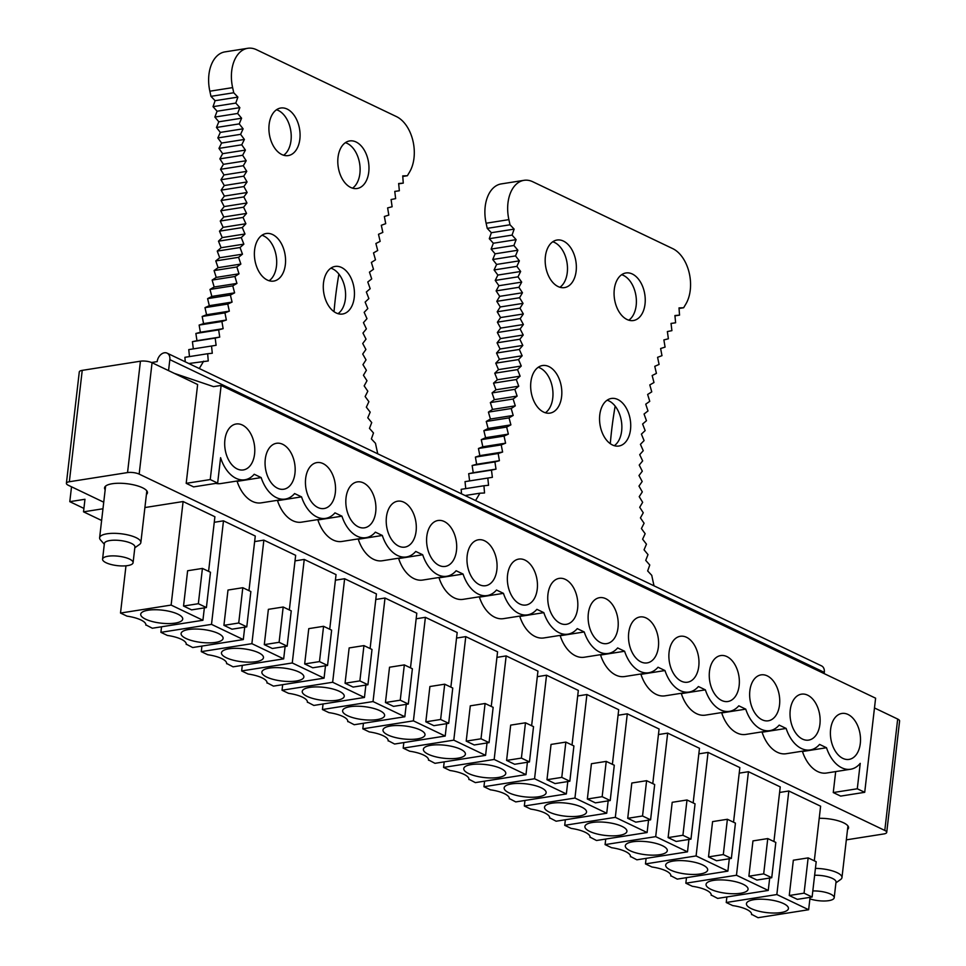 <?xml version="1.0" encoding="UTF-8"?>
<svg xmlns="http://www.w3.org/2000/svg" width="966" height="966" viewBox="0 0 966 966"><rect width="100%" height="100%" fill="white"/><g stroke="black" fill="none" stroke-linecap="round" stroke-linejoin="round"><path stroke-width="1.45" d="M810.076 897.342L808.639 909.731L758.032 917.7L751.596 914.331M751.56 914.609A21.59 6.665 6.6 0 0 751.584 914.476A21.59 6.665 6.6 0 0 732.699 905.589L726.239 902.51L726.879 896.955M711.181 895.313A21.59 6.665 6.6 0 0 711.205 895.18A21.59 6.665 6.6 0 0 692.32 886.293L685.848 883.202L736.466 875.244L768.26 890.435L717.653 898.404L711.217 895.035M685.848 883.202L686.5 877.647M670.802 876.017A21.59 6.665 6.6 0 0 670.827 875.872A21.59 6.665 6.6 0 0 651.941 866.997L645.469 863.906L696.088 855.936L727.881 871.139L677.263 879.108L670.839 875.739M645.469 863.906L646.109 858.351M630.424 856.721A21.59 6.665 6.6 0 0 630.448 856.576A21.59 6.665 6.6 0 0 611.55 847.701L605.09 844.61L655.697 836.641L687.502 851.843L636.884 859.812L630.448 856.444M605.09 844.61L605.73 839.056M590.045 837.425A21.59 6.665 6.6 0 0 590.057 837.28A21.59 6.665 6.6 0 0 571.172 828.405L564.712 825.314L615.318 817.345L647.111 832.535L596.505 840.505L590.069 837.148M564.712 825.314L565.351 819.76M549.654 818.117A21.59 6.665 6.6 0 0 549.678 817.985A21.59 6.665 6.6 0 0 530.793 809.11L524.333 806.018L574.939 798.049L606.733 813.239L556.126 821.209L549.69 817.84M524.333 806.018L524.973 800.464M509.275 798.822A21.59 6.665 6.6 0 0 509.299 798.689A21.59 6.665 6.6 0 0 490.414 789.814L483.942 786.722L534.56 778.753L566.354 793.943L515.747 801.913L509.311 798.544M483.942 786.722L484.594 781.168M468.896 779.526A21.59 6.665 6.6 0 0 468.921 779.393A21.59 6.665 6.6 0 0 450.035 770.518L443.563 767.427L494.169 759.457L525.975 774.647L475.357 782.617L468.933 779.248M443.563 767.427L444.203 761.872M428.518 760.23A21.59 6.665 6.6 0 0 428.53 760.097A21.59 6.665 6.6 0 0 409.644 751.21L403.184 748.131L453.791 740.161L485.584 755.352L434.978 763.321L428.542 759.952M403.184 748.131L403.824 742.564M388.127 740.934A21.59 6.665 6.6 0 0 388.151 740.789A21.59 6.665 6.6 0 0 369.266 731.914L362.805 728.823L413.412 720.853L445.205 736.056L394.599 744.025L388.163 740.656M362.805 728.823L363.445 723.268M347.748 721.638A21.59 6.665 6.6 0 0 347.772 721.493A21.59 6.665 6.6 0 0 328.887 712.618L322.415 709.527L373.033 701.558L404.826 716.76L354.22 724.729L347.784 721.361M322.415 709.527L323.067 703.972M307.369 702.342A21.59 6.665 6.6 0 0 307.393 702.197A21.59 6.665 6.6 0 0 288.508 693.322L282.036 690.231L332.654 682.262L364.448 697.464L313.829 705.434L307.405 702.065M282.036 690.231L282.676 684.677M266.99 683.047A21.59 6.665 6.6 0 0 267.014 682.902A21.59 6.665 6.6 0 0 248.117 674.027L241.657 670.935L292.263 662.966L324.069 678.156L273.45 686.126L267.014 682.757M241.657 670.935L242.297 665.381M226.612 663.739A21.59 6.665 6.6 0 0 226.624 663.606A21.59 6.665 6.6 0 0 207.738 654.731L201.278 651.639L251.885 643.67L283.678 658.86L233.072 666.83L226.636 663.461M201.278 651.639L201.918 646.085M186.221 644.443A21.59 6.665 6.6 0 0 186.245 644.31A21.59 6.665 6.6 0 0 167.359 635.435L160.899 632.344L211.506 624.374L243.299 639.564L192.693 647.534L186.257 644.165M160.899 632.344L161.539 626.789M208.584 571.353L214.899 516.738L183.105 501.535L171.127 605.078L202.92 620.269L152.314 628.238L145.878 624.869M145.842 625.147A21.59 6.665 6.6 0 0 145.866 625.014A21.59 6.665 6.6 0 0 126.981 616.139L120.508 613.048L125.978 565.81M808.639 909.731L776.845 894.54L726.239 902.51M746.827 905.251A21.143 6.533 6.6 0 1 746.67 902.932A21.143 6.533 6.6 0 1 766.992 899.503A21.143 6.533 6.6 0 1 788.051 906.977A21.143 6.533 6.6 0 1 788.377 907.762A21.143 6.533 6.6 0 1 770.373 912.93A21.143 6.533 6.6 0 1 746.827 905.251M706.448 885.955A21.143 6.533 6.6 0 1 706.291 883.636A21.143 6.533 6.6 0 1 726.601 880.207A21.143 6.533 6.6 0 1 747.66 887.682A21.143 6.533 6.6 0 1 747.998 888.466A21.143 6.533 6.6 0 1 729.994 893.635A21.143 6.533 6.6 0 1 706.448 885.955M666.069 866.659A21.143 6.533 6.6 0 1 665.912 864.341A21.143 6.533 6.6 0 1 686.222 860.899A21.143 6.533 6.6 0 1 707.281 868.386A21.143 6.533 6.6 0 1 707.619 869.171A21.143 6.533 6.6 0 1 689.603 874.339A21.143 6.533 6.6 0 1 666.069 866.659M625.69 847.363A21.143 6.533 6.6 0 1 625.533 845.045A21.143 6.533 6.6 0 1 645.843 841.603A21.143 6.533 6.6 0 1 666.902 849.09A21.143 6.533 6.6 0 1 667.24 849.875A21.143 6.533 6.6 0 1 649.224 855.043A21.143 6.533 6.6 0 1 625.69 847.363M585.299 828.067A21.143 6.533 6.6 0 1 585.142 825.749A21.143 6.533 6.6 0 1 605.465 822.308A21.143 6.533 6.6 0 1 626.523 829.794A21.143 6.533 6.6 0 1 626.849 830.579A21.143 6.533 6.6 0 1 608.846 835.747A21.143 6.533 6.6 0 1 585.299 828.067M544.921 808.759A21.143 6.533 6.6 0 1 544.764 806.453A21.143 6.533 6.6 0 1 565.074 803.012A21.143 6.533 6.6 0 1 586.133 810.498A21.143 6.533 6.6 0 1 586.471 811.271A21.143 6.533 6.6 0 1 568.467 816.451A21.143 6.533 6.6 0 1 544.921 808.759M504.542 789.463A21.143 6.533 6.6 0 1 504.385 787.157A21.143 6.533 6.6 0 1 524.695 783.716A21.143 6.533 6.6 0 1 545.754 791.202A21.143 6.533 6.6 0 1 546.092 791.975A21.143 6.533 6.6 0 1 528.088 797.143A21.143 6.533 6.6 0 1 504.542 789.463M464.163 770.168A21.143 6.533 6.6 0 1 464.006 767.861A21.143 6.533 6.6 0 1 484.316 764.42A21.143 6.533 6.6 0 1 505.375 771.906A21.143 6.533 6.6 0 1 505.713 772.679A21.143 6.533 6.6 0 1 487.697 777.847A21.143 6.533 6.6 0 1 464.163 770.168M423.784 750.872A21.143 6.533 6.6 0 1 423.615 748.553A21.143 6.533 6.6 0 1 443.937 745.124A21.143 6.533 6.6 0 1 464.996 752.599A21.143 6.533 6.6 0 1 465.334 753.383A21.143 6.533 6.6 0 1 447.318 758.552A21.143 6.533 6.6 0 1 423.784 750.872M383.393 731.576A21.143 6.533 6.6 0 1 383.236 729.258A21.143 6.533 6.6 0 1 403.559 725.828A21.143 6.533 6.6 0 1 424.617 733.303A21.143 6.533 6.6 0 1 424.943 734.088A21.143 6.533 6.6 0 1 406.94 739.256A21.143 6.533 6.6 0 1 383.393 731.576M343.015 712.28A21.143 6.533 6.6 0 1 342.858 709.962A21.143 6.533 6.6 0 1 363.168 706.52A21.143 6.533 6.6 0 1 384.226 714.007A21.143 6.533 6.6 0 1 384.565 714.792A21.143 6.533 6.6 0 1 366.561 719.96A21.143 6.533 6.6 0 1 343.015 712.28M302.636 692.984A21.143 6.533 6.6 0 1 302.479 690.666A21.143 6.533 6.6 0 1 322.789 687.224A21.143 6.533 6.6 0 1 343.848 694.711A21.143 6.533 6.6 0 1 344.186 695.496A21.143 6.533 6.6 0 1 326.17 700.664A21.143 6.533 6.6 0 1 302.636 692.984M262.257 673.688A21.143 6.533 6.6 0 1 262.1 671.37A21.143 6.533 6.6 0 1 282.41 667.929A21.143 6.533 6.6 0 1 303.469 675.415A21.143 6.533 6.6 0 1 303.807 676.2A21.143 6.533 6.6 0 1 285.791 681.368A21.143 6.533 6.6 0 1 262.257 673.688M221.866 654.38A21.143 6.533 6.6 0 1 221.709 652.074A21.143 6.533 6.6 0 1 242.031 648.633A21.143 6.533 6.6 0 1 263.09 656.119A21.143 6.533 6.6 0 1 263.416 656.892A21.143 6.533 6.6 0 1 245.412 662.06A21.143 6.533 6.6 0 1 221.866 654.38M181.487 635.085A21.143 6.533 6.6 0 1 181.33 632.778A21.143 6.533 6.6 0 1 201.64 629.337A21.143 6.533 6.6 0 1 222.699 636.823A21.143 6.533 6.6 0 1 223.037 637.596A21.143 6.533 6.6 0 1 205.034 642.764A21.143 6.533 6.6 0 1 181.487 635.085M171.127 605.078L120.508 613.048M141.108 615.789A21.143 6.533 6.6 0 1 140.951 613.47A21.143 6.533 6.6 0 1 161.262 610.041A21.143 6.533 6.6 0 1 182.32 617.528A21.143 6.533 6.6 0 1 182.659 618.3A21.143 6.533 6.6 0 1 164.655 623.468A21.143 6.533 6.6 0 1 141.108 615.789M776.845 894.54L788.824 790.997L820.617 806.199L814.302 860.815M797.312 899.346L789.258 895.506L793.34 860.211L808.144 857.88L816.198 861.72L812.116 897.016L797.312 899.346M773.923 841.519L780.238 786.892L748.445 771.701L739.219 773.15M736.466 875.244L748.445 771.701M768.26 890.435L769.697 878.046M756.933 880.05L748.879 876.21L752.961 840.903L767.765 838.573L775.819 842.424L771.737 877.72L756.933 880.05M727.881 871.139L729.306 858.75M733.532 822.223L739.859 767.596L708.066 752.405L698.829 753.854M696.088 855.936L708.066 752.405M716.555 860.754L708.501 856.902L712.582 821.607L727.386 819.277L735.44 823.129L731.359 858.424L716.555 860.754M687.502 851.843L688.927 839.454M693.153 802.927L699.481 748.3L667.675 733.109L658.45 734.558M655.697 836.641L667.675 733.109M676.176 841.458L668.11 837.607L672.203 802.311L687.007 799.981L695.061 803.833L690.98 839.128L676.176 841.458M652.774 783.631L659.09 729.004L627.296 713.814L618.071 715.263M615.318 817.345L627.296 713.814M647.111 832.535L648.548 820.158M635.785 822.163L627.731 818.311L631.812 783.015L646.616 780.685L654.682 784.537L650.589 819.832L635.785 822.163M612.396 764.323L618.711 709.708L586.917 694.518L577.692 695.967M574.939 798.049L586.917 694.518M606.733 813.239L608.169 800.85M595.406 802.867L587.352 799.015L591.433 763.72L606.237 761.389L614.291 765.241L610.21 800.536L595.406 802.867M572.017 745.028L578.332 690.412L546.539 675.21L537.313 676.671M534.56 778.753L546.539 675.21M566.354 793.943L567.791 781.554M555.027 783.571L546.973 779.719L551.055 744.424L565.859 742.093L573.913 745.945L569.831 781.24L555.027 783.571M525.975 774.647L527.4 762.259M531.626 725.732L537.953 671.116L506.16 655.914L496.922 657.375M494.169 759.457L506.16 655.914M514.649 764.275L506.595 760.423L510.676 725.128L525.48 722.797L533.534 726.637L529.453 761.933L514.649 764.275M485.584 755.352L487.021 742.963M491.247 706.436L497.575 651.808L465.769 636.618L456.544 638.067M453.791 740.161L465.769 636.618M474.258 744.967L466.204 741.127L470.297 705.832L485.101 703.49L493.155 707.341L489.062 742.637L474.258 744.967M445.205 736.056L446.642 723.667M450.868 687.14L457.184 632.513L425.39 617.322L416.165 618.771M413.412 720.853L425.39 617.322M433.879 725.671L425.825 721.819L429.906 686.524L444.71 684.194L452.764 688.046L448.683 723.341L433.879 725.671M404.826 716.76L406.263 704.371M410.49 667.844L416.805 613.217L385.011 598.026L375.786 599.475M373.033 701.558L385.011 598.026M393.5 706.375L385.446 702.523L389.527 667.228L404.331 664.898L412.385 668.75L408.304 704.045L393.5 706.375M364.448 697.464L365.873 685.075M370.099 648.548L376.426 593.921L344.633 578.731L335.395 580.18M332.654 682.262L344.633 578.731M353.121 687.08L345.067 683.228L349.149 647.932L363.953 645.602L372.007 649.454L367.925 684.749L353.121 687.08M324.069 678.156L325.494 665.767M329.72 629.24L336.047 574.625L304.242 559.435L295.016 560.884M292.263 662.966L304.242 559.435M312.743 667.784L304.676 663.932L308.77 628.637L323.574 626.306L331.628 630.158L327.546 665.453L312.743 667.784M251.885 643.67L263.863 540.127L254.638 541.588M283.678 658.86L285.115 646.471M289.341 609.944L295.656 555.329L263.863 540.127M272.352 648.488L264.298 644.636L268.379 609.341L283.183 607.01L291.249 610.862L287.156 646.157L272.352 648.488M243.299 639.564L244.736 627.175M248.962 590.649L255.278 536.033L223.484 520.831L214.259 522.292M211.506 624.374L223.484 520.831M231.973 629.192L223.919 625.34L228 590.045L242.804 587.714L250.858 591.554L246.777 626.862L231.973 629.192M202.92 620.269L204.357 607.88M191.594 609.884L183.54 606.044L187.621 570.749L202.425 568.419L210.479 572.258L206.398 607.554L191.594 609.884M210.238 479.559L221.129 385.434L875.607 698.189L864.715 792.313L857.289 788.775L860.235 763.357A33.206 21.131 -98.9 0 1 850.623 769.238A33.206 21.131 -98.9 0 1 826.51 747.732L819.554 744.412A33.206 21.131 -98.9 0 1 810.245 749.942A33.206 21.131 -98.9 0 1 786.131 728.436L779.176 725.116A33.206 21.131 -98.9 0 1 769.854 730.634A33.206 21.131 -98.9 0 1 745.74 709.141L738.797 705.82A33.206 21.131 -98.9 0 1 729.475 711.338A33.206 21.131 -98.9 0 1 705.361 689.845L698.406 686.524A33.206 21.131 -98.9 0 1 689.096 692.042A33.206 21.131 -98.9 0 1 664.982 670.549L658.027 667.228A33.206 21.131 -98.9 0 1 648.717 672.747A33.206 21.131 -98.9 0 1 624.604 651.253L617.648 647.932A33.206 21.131 -98.9 0 1 608.326 653.451A33.206 21.131 -98.9 0 1 584.225 631.957L577.27 628.625A33.206 21.131 -98.9 0 1 567.948 634.155A33.206 21.131 -98.9 0 1 543.834 612.649L536.891 609.329A33.206 21.131 -98.9 0 1 527.569 614.859A33.206 21.131 -98.9 0 1 503.455 593.353L496.5 590.033A33.206 21.131 -98.9 0 1 487.19 595.563A33.206 21.131 -98.9 0 1 463.076 574.058L456.121 570.737A33.206 21.131 -98.9 0 1 446.811 576.255A33.206 21.131 -98.9 0 1 422.697 554.762L415.742 551.441A33.206 21.131 -98.9 0 1 406.42 556.959A33.206 21.131 -98.9 0 1 382.307 535.466L375.363 532.145A33.206 21.131 -98.9 0 1 366.042 537.664A33.206 21.131 -98.9 0 1 341.928 516.17L334.973 512.849A33.206 21.131 -98.9 0 1 325.663 518.368A33.206 21.131 -98.9 0 1 301.549 496.874L294.594 493.554A33.206 21.131 -98.9 0 1 285.284 499.072A33.206 21.131 -98.9 0 1 261.17 477.578L254.215 474.246A33.206 21.131 -98.9 0 1 244.893 479.776A33.206 21.131 -98.9 0 1 220.598 457.691L217.652 483.097L210.238 479.559L186.196 483.338L197.632 384.516L152.06 362.733A8.308 2.56 -173.4 0 0 140.432 361.199L82.231 370.364A8.308 2.56 6.6 0 0 79.284 371.934L66.4 483.314A8.308 2.56 6.6 0 1 69.347 481.744L127.548 472.579A8.308 2.56 6.6 0 1 139.164 474.113L152.06 362.733M224.897 439.88A23.244 14.792 -98.9 0 1 236.115 424.002A23.244 14.792 -98.9 0 1 254.577 454.056A23.244 14.792 -98.9 0 1 243.347 469.935A23.244 14.792 -98.9 0 1 224.897 439.88M265.276 459.176A23.244 14.792 -98.9 0 1 276.493 443.297A23.244 14.792 -98.9 0 1 294.956 473.352A23.244 14.792 -98.9 0 1 283.726 489.231A23.244 14.792 -98.9 0 1 265.276 459.176M305.654 478.472A23.244 14.792 -98.9 0 1 316.884 462.593A23.244 14.792 -98.9 0 1 335.335 492.648A23.244 14.792 -98.9 0 1 324.117 508.527A23.244 14.792 -98.9 0 1 305.654 478.472M346.033 497.768A23.244 14.792 -98.9 0 1 357.263 481.901A23.244 14.792 -98.9 0 1 375.714 511.956A23.244 14.792 -98.9 0 1 364.496 527.822A23.244 14.792 -98.9 0 1 346.033 497.768M386.424 517.064A23.244 14.792 -98.9 0 1 397.642 501.197A23.244 14.792 -98.9 0 1 416.092 531.252A23.244 14.792 -98.9 0 1 404.875 547.118A23.244 14.792 -98.9 0 1 386.424 517.064M426.803 536.359A23.244 14.792 -98.9 0 1 438.021 520.493A23.244 14.792 -98.9 0 1 456.483 550.548A23.244 14.792 -98.9 0 1 445.254 566.414A23.244 14.792 -98.9 0 1 426.803 536.359M467.182 555.655A23.244 14.792 -98.9 0 1 478.411 539.789A23.244 14.792 -98.9 0 1 496.862 569.843A23.244 14.792 -98.9 0 1 485.632 585.71A23.244 14.792 -98.9 0 1 467.182 555.655M507.561 574.963A23.244 14.792 -98.9 0 1 518.79 559.085A23.244 14.792 -98.9 0 1 537.241 589.139A23.244 14.792 -98.9 0 1 526.023 605.018A23.244 14.792 -98.9 0 1 507.561 574.963M547.951 594.259A23.244 14.792 -98.9 0 1 559.169 578.38A23.244 14.792 -98.9 0 1 577.62 608.435A23.244 14.792 -98.9 0 1 566.402 624.314A23.244 14.792 -98.9 0 1 547.951 594.259M588.33 613.555A23.244 14.792 -98.9 0 1 599.548 597.676A23.244 14.792 -98.9 0 1 618.011 627.731A23.244 14.792 -98.9 0 1 606.781 643.61A23.244 14.792 -98.9 0 1 588.33 613.555M628.709 632.851A23.244 14.792 -98.9 0 1 639.927 616.972A23.244 14.792 -98.9 0 1 658.389 647.027A23.244 14.792 -98.9 0 1 647.16 662.905A23.244 14.792 -98.9 0 1 628.709 632.851M669.088 652.147A23.244 14.792 -98.9 0 1 680.318 636.28A23.244 14.792 -98.9 0 1 698.768 666.335A23.244 14.792 -98.9 0 1 687.55 682.201A23.244 14.792 -98.9 0 1 669.088 652.147M709.467 671.442A23.244 14.792 -98.9 0 1 720.696 655.576A23.244 14.792 -98.9 0 1 739.147 685.631A23.244 14.792 -98.9 0 1 727.929 701.497A23.244 14.792 -98.9 0 1 709.467 671.442M749.857 690.738A23.244 14.792 -98.9 0 1 761.075 674.872A23.244 14.792 -98.9 0 1 779.526 704.926A23.244 14.792 -98.9 0 1 768.308 720.793A23.244 14.792 -98.9 0 1 749.857 690.738M790.236 710.046A23.244 14.792 -98.9 0 1 801.454 694.168A23.244 14.792 -98.9 0 1 819.917 724.222A23.244 14.792 -98.9 0 1 808.687 740.101A23.244 14.792 -98.9 0 1 790.236 710.046M830.615 729.342A23.244 14.792 -98.9 0 1 841.845 713.463A23.244 14.792 -98.9 0 1 860.295 743.518A23.244 14.792 -98.9 0 1 849.066 759.397A23.244 14.792 -98.9 0 1 830.615 729.342M101.623 520.481L83.523 511.835L84.972 499.277L69.793 501.668L71.52 486.804M846.337 839.852L883.769 833.96A8.308 2.56 6.6 0 0 886.716 832.378L899.6 720.998A8.308 2.56 6.6 0 0 897.68 719.054L874.472 707.957M139.164 474.113L884.796 830.434A8.308 2.56 6.6 0 1 886.716 832.378M103.736 502.199L68.32 485.27A8.308 2.56 6.6 0 1 66.4 483.314M102.976 508.768L83.523 511.835M819.216 818.311A21.59 6.665 6.6 0 1 848.148 826.256A21.59 6.665 6.6 0 1 848.559 827.85A21.59 6.665 6.6 0 1 847.52 829.577M788.824 790.997L779.598 792.458M183.105 501.535L144.9 507.548M105.173 489.762A21.59 6.665 6.6 0 1 104.557 487.842A21.59 6.665 6.6 0 1 133.827 484.896A21.59 6.665 6.6 0 1 147.448 492.805A21.59 6.665 6.6 0 1 146.409 494.532M83.921 508.418L69.793 501.668M151.553 362.504L157.18 361.622A8.308 5.868 115.5 0 1 164.413 352.783A8.308 5.868 115.5 0 1 167.082 353.133L821.559 665.888A8.308 5.868 115.5 0 1 824.312 672.384L824.167 673.616M864.715 792.313L840.674 796.105L833.26 792.555L857.289 788.775M221.129 385.434L213.534 386.629L174.315 373.371M167.082 353.133A8.308 5.868 115.5 0 1 169.835 359.63L168.555 370.618M217.652 483.097L193.611 486.888L186.196 483.338M835.687 771.592L833.26 792.555M850.623 769.238L826.582 773.017A33.206 21.131 -98.9 0 1 802.468 751.524L801.901 751.246M810.245 749.942L786.203 753.722A33.206 21.131 -98.9 0 1 762.089 732.228L761.522 731.95M769.854 730.634L745.812 734.426A33.206 21.131 -98.9 0 1 721.711 712.932L721.131 712.654M729.475 711.338L705.434 715.13A33.206 21.131 -98.9 0 1 681.32 693.624L680.752 693.359M689.096 692.042L665.055 695.834A33.206 21.131 -98.9 0 1 640.941 674.328L640.373 674.063M648.717 672.747L624.676 676.538A33.206 21.131 -98.9 0 1 600.562 655.033L599.995 654.767M608.326 653.451L584.297 657.23A33.206 21.131 -98.9 0 1 560.183 635.737L559.604 635.471M567.948 634.155L543.906 637.934A33.206 21.131 -98.9 0 1 519.793 616.441L519.225 616.163M527.569 614.859L503.528 618.638A33.206 21.131 -98.9 0 1 479.414 597.145L478.846 596.867M487.19 595.563L463.149 599.343A33.206 21.131 -98.9 0 1 439.035 577.849L438.467 577.571M446.811 576.255L422.77 580.047A33.206 21.131 -98.9 0 1 398.656 558.553L398.089 558.276M406.42 556.959L382.379 560.751A33.206 21.131 -98.9 0 1 358.277 539.245L357.698 538.98M366.042 537.664L342 541.455A33.206 21.131 -98.9 0 1 317.886 519.95L317.319 519.684M325.663 518.368L301.621 522.147A33.206 21.131 -98.9 0 1 277.508 500.654L276.94 500.388M285.284 499.072L261.243 502.851A33.206 21.131 -98.9 0 1 237.129 481.358L236.561 481.08M244.893 479.776L220.864 483.555A33.206 21.131 -98.9 0 1 215.756 483.398M786.131 728.436L762.089 732.228M802.468 751.524L826.51 747.732M261.17 477.578L237.129 481.358M745.74 709.141L721.711 712.932M705.361 689.845L681.32 693.624M664.982 670.549L640.941 674.328M624.604 651.253L600.562 655.033M584.225 631.957L560.183 635.737M543.834 612.649L519.793 616.441M503.455 593.353L479.414 597.145M463.076 574.058L439.035 577.849M422.697 554.762L398.656 558.553M382.307 535.466L358.277 539.245M341.928 516.17L317.886 519.95M301.549 496.874L277.508 500.654M789.258 895.506L804.062 893.176L808.144 857.88M804.062 893.176L812.116 897.016M748.879 876.21L763.683 873.868L767.765 838.573M763.683 873.868L771.737 877.72M708.501 856.902L723.305 854.572L727.386 819.277M723.305 854.572L731.359 858.424M668.11 837.607L682.914 835.276L687.007 799.981M682.914 835.276L690.98 839.128M627.731 818.311L642.535 815.98L646.616 780.685M642.535 815.98L650.589 819.832M587.352 799.015L602.156 796.684L606.237 761.389M602.156 796.684L610.21 800.536M546.973 779.719L561.777 777.388L565.859 742.093M561.777 777.388L569.831 781.24M506.595 760.423L521.399 758.093L525.48 722.797M521.399 758.093L529.453 761.933M466.204 741.127L481.008 738.797L485.101 703.49M481.008 738.797L489.062 742.637M425.825 721.819L440.629 719.489L444.71 684.194M440.629 719.489L448.683 723.341M385.446 702.523L400.25 700.193L404.331 664.898M400.25 700.193L408.304 704.045M345.067 683.228L359.871 680.897L363.953 645.602M359.871 680.897L367.925 684.749M304.676 663.932L319.48 661.601L323.574 626.306M319.48 661.601L327.546 665.453M264.298 644.636L279.102 642.305L283.183 607.01M279.102 642.305L287.156 646.157M223.919 625.34L238.723 623.01L242.804 587.714M238.723 623.01L246.777 626.862M183.54 606.044L198.344 603.714L202.425 568.419M198.344 603.714L206.398 607.554M814.64 875.268A15.359 4.745 6.6 0 1 835.735 880.907A15.359 4.745 6.6 0 1 836.013 882.043L834.201 897.728A15.359 4.745 6.6 0 1 825.592 900.964A15.359 4.745 6.6 0 1 809.894 898.863M812.817 890.954A15.359 4.745 6.6 0 1 833.912 896.593A15.359 4.745 6.6 0 1 834.201 897.728M815.437 868.386A20.757 6.412 6.6 0 1 841.579 876.029A20.757 6.412 6.6 0 1 841.966 877.563A20.757 6.412 6.6 0 1 840.613 879.507L835.928 882.827M123.407 557.056A15.359 4.745 -173.4 0 0 102.577 559.157A15.359 4.745 -173.4 0 0 112.261 564.784A15.359 4.745 -173.4 0 0 133.091 562.683A15.359 4.745 -173.4 0 0 123.407 557.056M133.091 562.683L134.902 546.998A15.359 4.745 -173.4 0 0 125.218 541.371A15.359 4.745 -173.4 0 0 104.388 543.472L102.577 559.157M134.817 547.782L139.502 544.462A20.757 6.412 -173.4 0 0 140.855 542.518A20.757 6.412 -173.4 0 0 127.766 534.91A20.757 6.412 -173.4 0 0 99.619 537.748A20.757 6.412 -173.4 0 0 100.5 539.946L104.304 544.256M679.038 308.48L683.65 307.756A302.129 192.27 81.1 0 1 685.775 304.169A33.206 21.131 81.1 0 0 672.698 248.612L532.785 181.753A33.206 21.131 81.1 0 0 523.995 180.328A33.206 21.131 81.1 0 0 508.889 219.632A302.129 192.27 81.1 0 1 510.012 224.776L514.141 229.123L512.065 235.112L516.122 239.653L513.9 245.485L517.873 250.23L515.506 255.918L519.382 260.844L516.87 266.362L520.65 271.482L518.005 276.831L521.688 282.12L518.911 287.3L522.473 292.758L519.563 297.757L523.029 303.372L519.986 308.19L523.343 313.974L520.179 318.599L523.403 324.516L520.131 328.947L523.234 335.009L519.829 339.235L522.811 345.43L519.31 349.45L522.159 355.778L518.537 359.581L521.266 366.029L517.534 369.616L520.119 376.172L516.303 379.541L518.742 386.195L514.83 389.334L517.136 396.084L513.127 399.006L515.289 405.841L511.195 408.521L513.2 415.44L509.034 417.88L510.893 424.871L506.655 427.069L508.358 434.12L504.047 436.077L505.592 443.177L501.221 444.903L502.61 452.04L498.178 453.513L499.41 460.697L494.918 461.917L496.005 469.126L491.465 470.104L492.382 477.325L487.806 478.049L488.555 485.282L483.942 485.753L484.534 492.986L479.885 493.203A302.129 192.27 81.1 0 1 475.55 500.545M523.995 180.328L501.221 183.914A33.206 21.131 81.1 0 0 486.115 223.218L508.889 219.632M610.295 443.684A318.732 202.836 -98.9 0 1 615.161 406.131M621.645 274.706A24.078 15.323 -98.9 0 1 636.171 305.485A24.078 15.323 -98.9 0 1 628.806 320.181M552.757 241.778A24.078 15.323 -98.9 0 1 567.271 272.557A24.078 15.323 -98.9 0 1 559.918 287.264M683.65 307.756L679.001 307.913L679.545 315.133L674.92 315.544L675.62 322.777L671.032 323.429L671.901 330.65L667.361 331.555L668.387 338.776L663.883 339.923L665.079 347.108L660.623 348.521L661.976 355.669L657.58 357.323L659.09 364.436L654.767 366.331L656.421 373.395L652.159 375.533L653.982 382.536L649.792 384.915L651.76 391.846L647.643 394.466L649.756 401.325L645.735 404.174L647.993 410.948L644.056 414.028L646.459 420.717L642.607 424.014L645.155 430.595L641.4 434.132L644.081 440.605L640.434 444.348L643.247 450.711L639.709 454.672L642.656 460.903L639.226 465.069L642.305 471.179L638.985 475.55L642.185 481.503L638.985 486.079L642.305 491.899L639.226 496.657L642.656 502.32L639.709 507.271L643.259 512.777L640.434 517.909L644.093 523.246L641.412 528.547L645.155 533.715L642.607 539.185L646.459 544.172L644.056 549.811L647.993 554.605L645.735 560.389L649.768 565.001L647.655 570.942L651.76 575.338A302.129 192.27 81.1 0 0 654.03 585.831M486.115 223.218A302.129 192.27 81.1 0 1 487.238 228.362L491.368 232.709L489.291 238.699L493.348 243.239L491.126 249.071L495.099 253.816L492.732 259.504L496.609 264.43L494.097 269.949L497.876 275.069L495.232 280.418L498.915 285.707L496.126 290.887L499.7 296.345L496.79 301.344L500.255 306.959L497.212 311.776L500.569 317.56L497.405 322.185L500.63 328.102L497.345 332.533L500.46 338.595L497.055 342.821L500.038 349.016L496.536 353.037L499.386 359.364L495.763 363.168L498.48 369.616L494.761 373.202L497.345 379.759L493.529 383.128L495.969 389.781L492.056 392.921L494.35 399.67L490.354 402.593L492.503 409.427L488.422 412.108L490.426 419.027L486.26 421.466L488.12 428.457L483.869 430.655L485.584 437.707L481.273 439.663L482.819 446.763L478.448 448.49L479.836 455.626L475.405 457.099L476.636 464.284L472.145 465.503L473.231 472.712L468.691 473.69L469.609 480.911L465.02 481.636L465.757 488.615M483.942 485.753L461.168 489.339L461.531 493.843M465.081 495.534L479.885 493.203M487.238 228.362L510.012 224.776M599.765 414.897A24.078 15.323 81.1 0 0 618.88 446.026A24.078 15.323 81.1 0 0 630.508 429.592A24.078 15.323 81.1 0 0 611.393 398.463A24.078 15.323 81.1 0 0 599.765 414.897M530.877 381.981A24.078 15.323 81.1 0 0 549.992 413.11A24.078 15.323 81.1 0 0 561.608 396.664A24.078 15.323 81.1 0 0 542.494 365.534A24.078 15.323 81.1 0 0 530.877 381.981M614.291 289.402A24.078 15.323 81.1 0 0 633.406 320.531A24.078 15.323 81.1 0 0 645.022 304.085A24.078 15.323 81.1 0 0 625.908 272.967A24.078 15.323 81.1 0 0 614.291 289.402M545.392 256.485A24.078 15.323 81.1 0 0 564.506 287.602A24.078 15.323 81.1 0 0 576.134 271.168A24.078 15.323 81.1 0 0 557.02 240.039A24.078 15.323 81.1 0 0 545.392 256.485M538.231 367.273A24.078 15.323 -98.9 0 1 552.757 398.064A24.078 15.323 -98.9 0 1 545.392 412.76M607.119 400.202A24.078 15.323 -98.9 0 1 621.645 430.981A24.078 15.323 -98.9 0 1 614.291 445.688M679.545 315.133L674.944 315.858M675.62 322.777L671.044 323.489M487.806 478.049L465.02 481.636M491.465 470.104L468.691 473.69M492.382 477.325L469.609 480.911M494.918 461.917L472.145 465.503M496.005 469.126L473.231 472.712M498.178 453.513L475.405 457.099M499.41 460.697L476.636 464.284M501.221 444.903L478.448 448.49M502.61 452.04L479.836 455.626M504.047 436.077L481.273 439.663M505.592 443.177L482.819 446.763M483.869 430.655L506.655 427.069M508.358 434.12L485.584 437.707M509.034 417.88L486.26 421.466M510.893 424.871L488.12 428.457M511.195 408.521L488.422 412.108M513.2 415.44L490.426 419.027M513.127 399.006L490.354 402.593M515.289 405.841L492.503 409.427M514.83 389.334L492.056 392.921M517.136 396.084L494.35 399.67M516.303 379.541L493.529 383.128M518.742 386.195L495.969 389.781M517.534 369.616L494.761 373.202M520.119 376.172L497.345 379.759M518.537 359.581L495.763 363.168M521.266 366.029L498.48 369.616M519.31 349.45L496.536 353.037M522.159 355.778L499.386 359.364M519.829 339.235L497.055 342.821M522.811 345.43L500.038 349.016M520.131 328.947L497.345 332.533M523.234 335.009L500.46 338.595M520.179 318.599L497.405 322.185M523.403 324.516L500.63 328.102M519.986 308.19L497.212 311.776M523.343 313.974L500.569 317.56M519.563 297.757L496.79 301.344M523.029 303.372L500.255 306.959M518.911 287.3L496.126 290.887M522.473 292.758L499.7 296.345M518.005 276.831L495.232 280.418M521.688 282.12L498.915 285.707M516.87 266.362L494.097 269.949M520.65 271.482L497.876 275.069M515.506 255.918L492.732 259.504M519.382 260.844L496.609 264.43M513.9 245.485L491.126 249.071M517.873 250.23L495.099 253.816M512.065 235.112L489.291 238.699M516.122 239.653L493.348 243.239M514.141 229.123L491.368 232.709M188.805 363.518L208.258 360.958L207.666 353.725L212.291 353.254L211.53 346.021L216.106 345.297L215.189 338.076L219.729 337.098L218.654 329.901L223.146 328.669L221.902 321.497L226.346 320.024L224.945 312.875L229.328 311.161L227.771 304.061L232.081 302.092L230.379 295.053L234.617 292.843L232.77 285.851L236.936 283.412L234.919 276.493L239.013 273.813L236.851 266.978L240.86 264.068L238.566 257.318L242.478 254.167L240.027 247.513L243.855 244.144L241.271 237.588L244.99 234.001L242.273 227.565L245.883 223.75L243.034 217.435L246.547 213.414L243.565 207.219L246.958 202.993L243.855 196.919L247.139 192.5L243.903 186.571L247.067 181.946L243.722 176.174L246.765 171.356L243.299 165.741L246.209 160.73L242.635 155.272L245.412 150.092L241.742 144.803L244.386 139.454L240.606 134.346L243.106 128.816L239.23 123.889L241.597 118.214L237.636 113.469L239.858 107.637L235.801 103.084L237.877 97.107L233.736 92.76A302.129 192.27 -98.9 0 0 232.625 87.616A33.206 21.131 -98.9 0 1 247.719 48.3A33.206 21.131 -98.9 0 1 256.521 49.725L396.422 116.584A33.206 21.131 -98.9 0 1 409.512 172.141A302.129 192.27 -98.9 0 0 407.386 175.74L402.774 176.464M232.625 87.616L209.851 91.202A33.206 21.131 -98.9 0 1 224.945 51.886L247.719 48.3M338.897 274.103A318.732 202.836 81.1 0 0 334.031 311.656M276.481 109.75A24.078 15.323 -98.9 0 1 291.007 140.541A24.078 15.323 -98.9 0 1 283.642 155.236M345.381 142.678A24.078 15.323 -98.9 0 1 359.895 173.457A24.078 15.323 -98.9 0 1 352.542 188.165M233.736 92.76L210.962 96.346A302.129 192.27 -98.9 0 0 209.851 91.202M203.609 361.187A302.129 192.27 -98.9 0 1 199.274 368.517M185.267 361.815L184.892 357.311L207.666 353.725M189.481 356.599L188.756 349.607L193.333 348.883L192.415 341.662L196.955 340.684L195.881 333.487L200.373 332.256L199.129 325.083L203.572 323.61L202.172 316.462L206.555 314.747L204.997 307.647L209.308 305.679L207.605 298.639L211.844 296.429L209.984 289.438L214.162 286.999L212.146 280.08L216.239 277.399L214.078 270.565L218.087 267.654L215.78 260.905L219.705 257.753L217.253 251.1L221.081 247.731L218.497 241.174L222.216 237.588L219.499 231.152L223.11 227.336L220.26 221.021L223.774 217L220.791 210.805M243.565 207.207L220.791 210.793L224.184 206.579L221.081 200.505L224.366 196.086L221.129 190.157L224.293 185.532L220.948 179.761L223.979 174.943L220.526 169.328M243.299 165.729L220.526 169.316L223.436 164.317L219.862 158.859L222.639 153.679L218.968 148.39L221.6 143.04L217.833 137.933L220.333 132.402L216.456 127.476L218.823 121.801L214.863 117.055L217.084 111.223L213.027 106.671L215.104 100.693L210.962 96.346M377.766 453.815A302.129 192.27 -98.9 0 1 375.496 443.322L371.379 438.914L373.492 432.973L369.471 428.373L371.729 422.577L367.78 417.783L370.195 412.144L366.343 407.169L368.891 401.687L365.136 396.531L367.817 391.218L364.17 385.881L366.983 380.749L363.445 375.255L366.392 370.304L362.962 364.641L366.029 359.871L362.721 354.051L365.909 349.487L362.721 343.522L366.029 339.151L362.962 333.053L366.392 328.875L363.445 322.644L366.983 318.683L364.17 312.332L367.817 308.577L365.136 302.104L368.879 298.579L366.343 291.998L370.183 288.689L367.78 282L371.717 278.92L369.459 272.146L373.492 269.297L371.379 262.438L375.484 259.83L373.516 252.887L377.706 250.508L375.895 243.504L380.157 241.367L378.491 234.303L382.826 232.408L381.316 225.295L385.712 223.653L384.359 216.493L388.815 215.092L387.62 207.907L392.124 206.748L391.085 199.539L395.637 198.634L394.768 191.401L399.356 190.749L394.78 191.473M407.386 175.74L402.725 175.884L403.269 183.117L398.644 183.516L399.356 190.749M285.344 264.648A24.078 15.323 81.1 0 0 266.23 233.518A24.078 15.323 81.1 0 0 254.601 249.953A24.078 15.323 81.1 0 0 273.716 281.082A24.078 15.323 81.1 0 0 285.344 264.648M354.232 297.564A24.078 15.323 81.1 0 0 335.117 266.435A24.078 15.323 81.1 0 0 323.501 282.881A24.078 15.323 81.1 0 0 342.616 314.01A24.078 15.323 81.1 0 0 354.232 297.564M299.858 139.14A24.078 15.323 81.1 0 0 280.744 108.023A24.078 15.323 81.1 0 0 269.128 124.457A24.078 15.323 81.1 0 0 288.242 155.586A24.078 15.323 81.1 0 0 299.858 139.14M368.758 172.069A24.078 15.323 81.1 0 0 349.644 140.939A24.078 15.323 81.1 0 0 338.015 157.373A24.078 15.323 81.1 0 0 357.13 188.503A24.078 15.323 81.1 0 0 368.758 172.069M330.855 268.174A24.078 15.323 -98.9 0 1 345.381 298.965A24.078 15.323 -98.9 0 1 338.015 313.66M261.967 235.257A24.078 15.323 -98.9 0 1 276.481 266.036A24.078 15.323 -98.9 0 1 269.128 280.744M237.877 97.107L215.104 100.693M235.801 103.084L213.027 106.671M239.858 107.637L217.084 111.223M237.636 113.469L214.863 117.055M241.597 118.214L218.823 121.801M239.23 123.889L216.456 127.476M243.106 128.816L220.333 132.402M240.606 134.346L217.833 137.933M244.386 139.454L221.6 143.04M241.742 144.803L218.968 148.39M245.412 150.092L222.639 153.679M242.635 155.272L219.862 158.859M246.209 160.73L223.436 164.317M246.765 171.356L223.979 174.943M243.722 176.174L220.948 179.761M247.067 181.946L224.293 185.532M243.903 186.571L221.129 190.157M247.139 192.5L224.366 196.086M243.855 196.919L221.081 200.505M246.958 202.993L224.184 206.579M246.547 213.414L223.774 217M243.034 217.435L220.26 221.021M245.883 223.75L223.11 227.336M242.273 227.565L219.499 231.152M244.99 234.001L222.216 237.588M241.271 237.588L218.497 241.174M243.855 244.144L221.081 247.731M240.027 247.513L217.253 251.1M242.478 254.167L219.705 257.753M238.566 257.318L215.78 260.905M240.86 264.068L218.087 267.654M236.863 266.978L214.078 270.565M239.013 273.813L216.239 277.399M234.919 276.493L212.146 280.08M236.936 283.412L214.162 286.999M232.77 285.851L209.984 289.438M234.617 292.843L211.844 296.429M230.379 295.053L207.605 298.639M232.081 302.092L209.308 305.679M227.771 304.061L204.997 307.647M229.328 311.161L206.555 314.747M224.945 312.875L202.172 316.462M226.346 320.024L203.572 323.61M221.902 321.497L199.129 325.083M223.146 328.669L200.373 332.256M218.654 329.901L195.881 333.487M219.729 337.098L196.955 340.684M215.201 338.076L192.415 341.662M216.106 345.297L193.333 348.883M211.53 346.021L188.756 349.607M403.269 183.117L398.68 183.842M824.312 672.384L169.835 359.63M884.796 830.434L897.68 719.054M69.347 481.744L82.231 370.364M140.432 361.199L127.548 472.579M841.966 877.563L847.943 825.942M105.596 486.127L99.619 537.748M146.832 490.897L140.855 542.518"/></g></svg>
